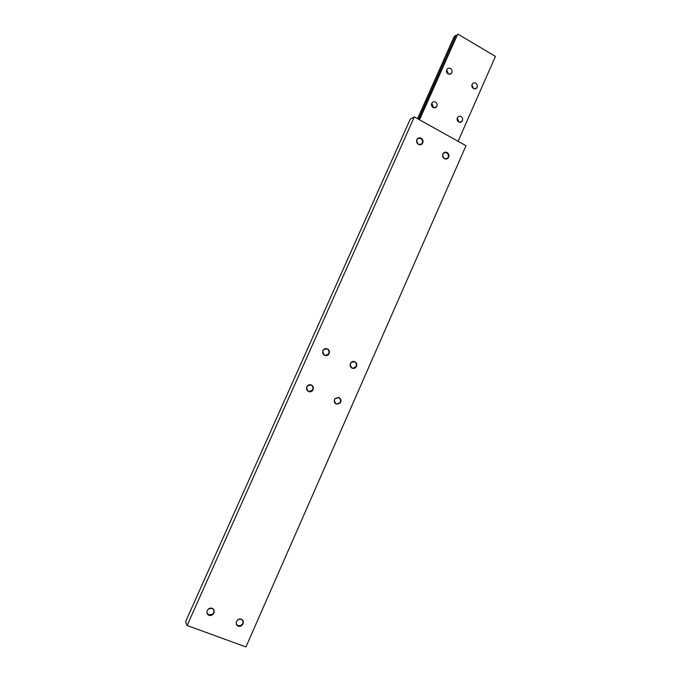 <?xml version="1.0" encoding="UTF-8"?>
<svg xmlns="http://www.w3.org/2000/svg" width="681" height="681" viewBox="0 0 681 681"><rect width="100%" height="100%" fill="white"/><g stroke="black" fill="none" stroke-linecap="round" stroke-linejoin="round"><path stroke-width="1.02" d="M472.086 85.202L473.618 88.624M475.781 83.201C477.355 84.384 477.747 85.866 476.955 87.636C476.036 88.913 474.861 89.211 473.431 88.53C471.865 87.364 471.465 85.891 472.239 84.112C473.159 82.818 474.334 82.52 475.781 83.201M457.47 118.298L458.917 122.086M461.046 116.596C462.646 117.77 463.029 119.26 462.22 121.048C461.301 122.325 460.118 122.631 458.679 121.967C457.096 120.801 456.696 119.32 457.487 117.532C458.415 116.238 459.598 115.923 461.046 116.596M432.129 103.972L433.618 107.751M435.508 102.124C437.074 103.257 437.5 104.712 436.776 106.491C435.849 107.87 434.631 108.219 433.099 107.521C431.541 106.398 431.107 104.951 431.814 103.171C432.733 101.767 433.967 101.418 435.508 102.124M446.966 70.645L448.524 74.076M450.464 68.509C452.014 69.649 452.439 71.105 451.724 72.867C450.813 74.238 449.596 74.578 448.081 73.863C446.532 72.731 446.106 71.284 446.804 69.53C447.715 68.126 448.932 67.785 450.464 68.509M419.385 119.711L457.777 34.05L495.445 56.404L458.066 141.299M457.777 34.05L419.539 119.796M418.517 119.226L455.964 35.293L454.218 36.493L417.538 118.681M455.964 35.293L456.951 35.48M418.125 138.226L420.671 138.456C422.475 139.733 422.952 141.384 422.109 143.41L420.926 144.619M421.181 138.217C422.978 139.494 423.454 141.154 422.62 143.18C421.565 144.747 420.168 145.147 418.432 144.389C416.644 143.121 416.151 141.478 416.968 139.443C418.023 137.851 419.428 137.443 421.181 138.217C424.076 142.355 423.156 144.423 418.432 144.398C415.546 140.235 416.466 138.166 421.19 138.192M213.681 609.665C214.311 611.606 213.732 613.206 211.936 614.458L208.786 614.781L207.126 613.402M212.063 608.354C214.813 610.261 214.838 612.449 212.157 614.909L209.007 615.232C206.352 613.47 206.224 611.342 208.624 608.848L212.063 608.354M212.08 608.337C216.43 609.767 213.221 617.003 208.999 615.258C204.623 613.828 207.858 606.567 212.08 608.337M444.259 152.476L446.574 152.748C448.404 154.076 448.839 155.762 447.894 157.813L446.668 158.945M447.111 152.535C448.941 153.863 449.383 155.557 448.43 157.609C447.374 159.048 446.029 159.397 444.404 158.664C441.569 154.561 442.471 152.51 447.119 152.518C449.954 156.63 449.043 158.682 444.404 158.682C442.582 157.354 442.131 155.668 443.059 153.617C444.114 152.161 445.468 151.795 447.111 152.535M242.776 620.365C243.551 622.766 242.725 624.528 240.308 625.652L238.035 625.609L236.52 624.443M241.304 619.242C244.224 621.583 243.977 623.873 240.572 626.103L238.299 626.069C235.43 623.864 235.592 621.608 238.784 619.293L241.304 619.242M241.321 619.233C245.594 620.638 242.436 627.822 238.29 626.094C233.992 624.698 237.175 617.497 241.321 619.233M310.791 384.799L311.047 384.901C313.064 386.161 313.524 387.898 312.443 390.111L308.663 391.609M311.404 385.003C313.422 386.272 313.89 388.008 312.8 390.222C311.66 391.728 310.221 392.162 308.502 391.541C306.501 390.307 306.016 388.596 307.054 386.391C308.195 384.833 309.651 384.373 311.404 385.003M311.421 384.986C314.494 389.021 313.524 391.209 308.493 391.566C305.411 387.532 306.39 385.335 311.421 384.986M338.474 397.381L338.653 397.457C340.755 398.836 341.138 400.649 339.819 402.905L336.286 404.114M339.053 397.585C341.155 398.964 341.539 400.777 340.211 403.033L336.184 404.071C333.154 400.105 334.116 397.934 339.061 397.568C342.083 401.552 341.13 403.722 336.184 404.097C334.107 402.726 333.699 400.93 334.967 398.683L339.053 397.585M326.361 348.57L327.093 348.817C329.068 350.068 329.544 351.788 328.514 353.958L325.246 355.576M327.484 348.868C329.459 350.128 329.927 351.847 328.897 354.026C327.765 355.559 326.335 355.993 324.599 355.354C321.543 351.319 322.505 349.14 327.493 348.851C330.54 352.903 329.578 355.073 324.59 355.371C322.641 354.12 322.156 352.417 323.135 350.255C324.267 348.672 325.714 348.212 327.484 348.868M353.848 361.424L354.452 361.637C356.495 362.99 356.904 364.769 355.669 366.991L352.562 368.336M354.869 361.713C356.921 363.067 357.321 364.854 356.086 367.068C354.954 368.395 353.601 368.753 352.034 368.149C349.03 364.156 349.983 362.003 354.886 361.696C357.874 365.697 356.929 367.851 352.026 368.166C350 366.821 349.583 365.05 350.766 362.837C351.898 361.466 353.269 361.092 354.869 361.713M187.122 625.507L245.935 646.95L466.008 145.725L414.337 116.894L187.122 625.507L185.555 621.736L410.302 119.056L414.337 116.894M476.955 87.636L474.572 88.896M462.22 121.048L459.564 122.282M436.776 106.491L434.18 107.879M451.724 72.867L449.417 74.246M422.62 143.18L422.109 143.41M212.157 614.909L211.936 614.458M448.43 157.609L447.894 157.813M240.572 626.103L240.308 625.652"/></g></svg>
